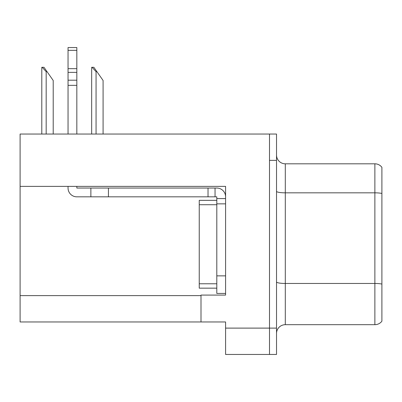 <?xml version="1.0" encoding="UTF-8"?>
<svg xmlns="http://www.w3.org/2000/svg" width="402" height="402" viewBox="0 0 402 402"><rect width="100%" height="100%" fill="white"/><g stroke="black" fill="none" stroke-linecap="round" stroke-linejoin="round"><path stroke-width="0.6" d="M225.587 203.854L225.587 275.862L216.804 275.862L216.804 293.425L225.587 293.425L225.587 275.862L225.587 295.093L201 295.093L201 321.967L20.1 321.967L20.1 186.377L225.587 186.377L225.587 203.854L216.804 203.854L216.804 196.829L215.05 196.829L215.05 188.046L216.804 188.046A8.784 8.784 0 0 1 225.587 196.834M201 321.967L225.587 321.967L225.587 354.458L269.496 354.458L269.496 328.112L269.496 354.458L276.521 354.458L276.521 328.112L269.496 328.112L269.496 134.042L20.1 134.042L20.1 186.377M276.521 333.469A8.784 8.784 0 0 1 285.304 324.69L374.875 324.69L374.875 163.81L285.304 163.81A8.784 8.784 0 0 1 276.521 155.026A8.784 8.784 0 0 0 285.304 163.81L285.304 324.69M269.496 134.042L276.521 134.042L276.521 160.383L269.496 160.383L269.496 328.112L225.587 328.112M381.9 167.322A8.784 8.784 0 0 0 374.875 163.81A8.784 8.784 0 0 1 381.9 167.322L381.9 321.178A8.784 8.784 0 0 1 374.875 324.69M276.521 160.383L276.521 328.112M276.521 191.312A8.784 1.523 0 0 0 285.304 192.834L374.875 192.834A8.784 1.523 180 0 1 381.9 193.447L381.9 194.055M92.083 67.3L93.862 67.3L96.937 71.692L96.063 71.692L92.083 67.3L91.671 67.3L91.671 134.042M103.088 134.042L103.088 80.475L96.937 71.692M42.2 67.3L43.984 67.3L47.059 71.692L46.18 71.692L42.2 67.3L41.793 67.3L41.793 134.042M53.205 134.042L53.205 80.475L47.059 71.692M68.049 186.377L68.049 188.046A8.784 8.784 0 0 0 76.827 196.829L90.877 196.829L90.877 188.046L215.05 188.046M225.587 198.583L216.804 198.583M216.804 275.862L216.809 200.342L199.241 200.342L199.241 288.159L216.804 288.159M216.804 293.425L225.587 293.425M90.877 196.829L208.025 196.829L208.025 188.046M215.05 196.829L208.025 196.829M76.827 186.377L76.827 188.046L90.877 188.046M68.049 134.042L68.049 85.345L76.827 85.345L76.827 134.042M76.827 50.345L68.049 50.345L68.049 47.542L76.827 47.542L76.827 85.345M68.049 85.345L68.049 80.194L76.827 80.194M76.827 72.37L68.049 72.37L68.049 50.345M68.049 72.37L68.049 80.194M76.827 68.672L68.049 68.672M20.1 295.621L201 295.621M381.9 284.073A8.784 1.523 180 0 0 374.875 283.46L285.304 283.46A8.784 1.523 0 0 1 276.521 281.938M96.063 134.042L96.063 71.692M46.18 134.042L46.18 71.692M108.439 196.829L108.439 188.046M199.241 283.767L216.804 283.767M199.241 204.734L216.804 204.734"/></g></svg>
